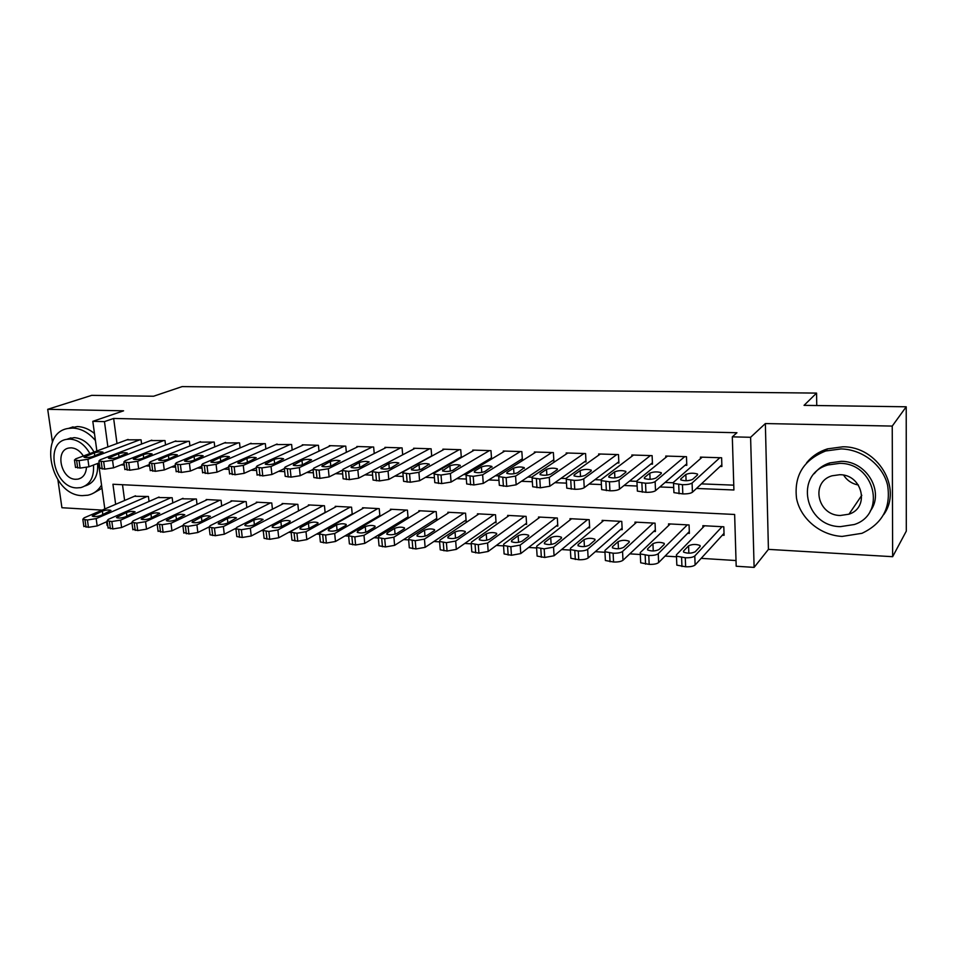 <?xml version="1.0" encoding="UTF-8"?>
<svg xmlns="http://www.w3.org/2000/svg" width="954" height="954" viewBox="0 0 954 954"><rect width="100%" height="100%" fill="white"/><g stroke="black" fill="none" stroke-linecap="round" stroke-linejoin="round"><path stroke-width="1.43" d="M107.778 525.487L107.086 525.439L106.586 521.778M57.92 479.969L61.927 507.731L102.185 510.104M96.867 451.003L92.8 421.334L123.579 410.816L47.7 409.314L91.679 395.361L153.57 396.232L182.095 386.608L816.564 393.096L804.055 405.355L906.217 406.786L906.3 531.116L892.646 556.695L892.24 426.08L765.358 423.564L750.607 437.29L754.113 567.391L736.19 566.235L734.64 514.468L112.942 484.25L115.649 504.32M765.358 423.564L768.423 549.373L892.646 556.695M768.423 549.373L754.113 567.391M208.413 527.276L209.153 527.323M234.66 528.933L235.936 529.017M261.42 530.615L263.256 530.734M288.716 532.344L291.137 532.499M316.573 534.097L319.602 534.288M344.99 535.886L348.663 536.124M374.016 537.722L378.333 537.996M403.637 539.582L408.634 539.904M433.891 541.49L439.591 541.86M464.801 543.446L471.228 543.852M496.366 545.438L503.557 545.891M528.635 547.465L536.601 547.966M561.608 549.552L570.397 550.1M595.332 551.674L604.955 552.283M629.819 553.845L640.313 554.512M665.081 556.075L676.493 556.79M701.178 558.352L736.023 560.547M47.7 409.314L52.458 442.191M906.217 406.786L892.24 426.08M141.609 444.027L141.061 439.818L126.977 439.83M165.543 444.946L164.994 440.569L150.649 440.581M189.929 445.9L189.369 441.32L174.749 441.356M214.769 446.877L214.209 442.084L199.314 442.131M240.086 447.891L239.526 442.871L224.345 442.93M265.892 448.94L265.319 443.67L249.841 443.741M292.186 450.026L291.614 444.481L275.837 444.576M319.006 451.159L318.421 445.303L302.275 444.814L302.335 445.435M346.35 452.327L345.753 446.15L329.285 445.649L329.357 446.293M374.23 453.544L373.646 447.021L356.844 446.496L356.903 447.187M402.683 454.819L402.087 447.891L384.951 447.366L385.011 448.094M431.709 456.155L431.113 448.797L413.631 448.249L413.69 449.024M461.331 457.55L460.734 449.716L442.894 449.155L442.954 449.978M490.022 458.683L491.548 458.731L490.976 450.646L472.755 450.085L472.814 450.956M520.824 459.721L522.387 459.78L521.85 451.6L503.247 451.027L503.307 451.957M552.283 460.782L553.869 460.83L553.38 452.578L534.371 451.993L534.443 452.995M584.408 461.867L586.03 461.915L585.577 453.567L566.175 452.971L566.235 454.056M617.238 462.964L618.896 463.024L618.478 454.593L598.659 453.973L598.718 455.153M650.783 464.097L652.476 464.157L652.107 455.63L631.846 454.998L631.906 456.274M685.067 465.254L686.797 465.313L686.475 456.692L665.761 456.048L665.82 457.455M722.333 535.194L724.086 535.289L723.812 526.787L702.871 525.678L702.931 527.49M687.655 533.274L689.372 533.369L689.062 524.95L668.563 523.877L668.635 525.523M653.74 531.402L655.41 531.497L655.052 523.162L634.994 522.1L635.066 523.603M620.541 529.565L622.187 529.661L621.769 521.409L602.153 520.371L602.224 521.755M588.046 527.765L589.655 527.86L589.202 519.692L569.991 518.678L570.063 519.954M556.23 526.012L557.804 526.095L557.315 518.01L538.509 517.02L538.581 518.213M525.07 524.283L526.62 524.366L526.095 516.376L507.671 515.398L507.743 516.508M494.554 522.589L496.068 522.673L495.508 514.766L477.465 513.812L477.537 514.838M464.67 520.944L466.148 521.027L465.552 513.18L447.867 512.25L447.939 513.216M435.37 519.322L436.825 519.405L436.193 511.642L418.866 510.724L418.937 511.63M406.654 517.736L408.085 517.807L407.418 510.128L390.436 509.233L390.508 510.092M378.511 516.174L379.907 516.245L379.215 508.637L362.568 507.766L362.639 508.577M350.917 514.647L351.835 514.695M122.506 484.715L124.616 500.48M352.264 514.456L351.561 507.182L335.236 506.324L335.307 507.087M325.135 512.644L324.455 505.751L308.428 504.916L308.512 505.644M298.542 510.903L297.851 504.356L282.145 503.521L282.217 504.225M272.439 509.209L271.759 502.985L256.34 502.174L256.423 502.83M246.836 507.564L246.168 501.637L231.035 500.838L231.106 501.47M221.71 505.966L221.042 500.313L206.195 499.526L206.267 500.134M197.037 504.416L196.381 499.014L181.88 498.823M172.829 502.913L172.173 497.738L157.935 497.535M149.051 501.446L148.407 496.485L134.419 496.271M696.492 488.46L733.912 489.986L732.314 436.849L736.941 432.734L113.645 418.448L116.996 443.538M402.183 472.087L402.815 472.111M432.591 473.279L434.022 473.339M463.656 474.508L465.922 474.603M495.4 475.76L498.537 475.879M527.848 477.036L531.879 477.203M561.012 478.348L565.996 478.538M594.926 479.683L600.901 479.922M629.604 481.054L636.616 481.329M665.093 482.45L673.19 482.772M701.405 483.881L733.769 485.157M720.115 466.434L721.892 466.494L721.618 457.777L700.439 457.121L700.486 458.671M459.852 457.67L461.056 457.705M816.755 405.533L816.564 393.096M92.8 421.334L104.463 421.62L107.885 446.913M113.645 418.448L104.463 421.62M732.314 436.849L750.607 437.29M104.821 508.959L98.536 463.119M121.003 464.908L124.27 465.039M145.986 465.922L149.695 466.077M171.47 466.971L175.619 467.138M197.454 468.032L202.069 468.223M223.963 469.118L229.043 469.32M250.997 470.227L256.59 470.453M278.592 471.348L284.686 471.598M306.759 472.504L313.389 472.779M335.51 473.685L342.689 473.971M364.869 474.877L372.609 475.199M394.849 476.106L403.184 476.451M425.472 477.358L434.416 477.727M456.775 478.646L466.339 479.039M488.758 479.957L498.978 480.375M521.456 481.293L532.356 481.734M554.882 482.664L566.485 483.129M589.083 484.06L601.402 484.56M624.059 485.491L637.141 486.027M659.858 486.957L673.715 487.518M719.841 457.729L692.091 483.022C690.338 484.191 687.13 484.739 682.456 484.68L673.548 483.439L673.5 482.295L702.192 457.181M673.87 491.465L673.918 492.634L682.814 493.91C687.476 493.981 690.684 493.433 692.425 492.24L721.844 464.825M692.556 479.433C688.716 480.983 684.793 481.126 680.786 479.874L680.739 478.98L685.854 474.472C689.647 472.957 693.534 472.814 697.493 474.043L697.553 474.901L692.556 479.433M722.059 526.691L694.786 555.979C693.069 557.315 689.897 557.911 685.282 557.768L676.469 556.17L676.41 554.834L704.601 525.773M724.026 533.346L695.12 564.971C693.403 566.33 690.243 566.926 685.628 566.771L676.839 565.138L676.768 563.766M695.227 551.77L700.141 546.523L700.069 545.521C696.146 544.007 692.306 544.114 688.561 545.831L683.541 551.054L683.601 552.104C687.572 553.642 691.447 553.523 695.227 551.77M858.397 485.026C851.97 483.785 847.057 480.494 843.658 475.175M842.12 536.422L861.975 533.31C882.581 523.543 891.108 507.48 887.566 485.109C882.772 465.087 862.452 449.394 841.094 448.917L825.675 450.992C803.59 459.852 793.883 475.652 796.542 498.405C800.466 518.666 820.237 535.289 842.12 536.422M883.75 514.576C902.878 488.054 877.62 446.281 842.823 446.794L827.476 448.869C818.961 451.576 812.009 456.215 806.607 462.797M814.299 473.673C818.186 468.593 823.314 465.015 829.682 462.917L841.237 461.319C866.864 461.068 884.918 492.216 870.155 511.237M840.391 526.644L854.307 524.521C886.91 514.182 874.842 462.809 839.639 463.358L828.036 464.956C794.002 474.269 804.747 526.417 840.391 526.644M839.77 474.71L832.031 475.796C810.268 481.913 817.339 515.434 840.259 515.494L848.965 514.194C870.131 507.647 862.511 474.448 839.77 474.71M849.155 513.908L850.121 513.729M95.424 440.509C88.71 432.651 81.185 428.513 72.838 428.084L68.557 428.394C37.158 432.424 50.514 495.663 82.354 495.627L87.923 495.209C93.671 493.91 98.214 490.547 101.553 485.121M93.48 493.123L101.995 488.305M94.458 433.474C88.996 429.073 83.284 426.76 77.357 426.545L67.889 428.525M66.744 439.341L74.185 437.636C82.318 438.291 88.925 443.109 94.029 452.065M97.594 463.477C98.334 475.557 94.207 483.034 85.216 485.908M89.903 453.591C84.787 444.6 78.156 439.77 70.012 439.102L66.78 439.341C44.206 442.262 53.937 487.995 76.916 487.899L80.804 487.613C90.01 484.87 94.231 477.346 93.492 465.051M83.368 456.012C80.088 450.932 76.046 448.201 71.24 447.831L69.093 447.998C54.581 449.906 60.877 479.397 75.688 479.29L78.121 479.111C83.165 477.775 85.943 473.899 86.456 467.484M684.734 456.644L655.124 481.579C653.299 482.724 650.103 483.261 645.524 483.201L636.95 482.02L636.974 480.864L667.478 456.107M637.32 489.986L637.379 491.107L645.941 492.336C650.509 492.407 653.705 491.859 655.517 490.69L686.749 463.811M655.923 478.037C652.083 479.552 648.231 479.707 644.367 478.503L644.379 477.596L649.817 473.148C653.621 471.67 657.437 471.514 661.241 472.707L661.253 473.578L655.923 478.037M650.401 455.571L619.027 480.16C617.131 481.281 613.935 481.818 609.463 481.77L601.199 480.637L601.282 479.457L633.516 455.058M601.616 488.543L601.676 489.617L609.916 490.785C614.388 490.857 617.572 490.32 619.468 489.163L652.417 462.785M620.136 476.666C616.284 478.157 612.504 478.324 608.795 477.155L608.855 476.237L614.603 471.86C618.419 470.405 622.163 470.25 625.824 471.395L625.776 472.278L620.136 476.666M616.821 454.533L583.753 478.777C581.785 479.886 578.613 480.411 574.225 480.363L566.259 479.278L566.414 478.097L600.293 454.032M566.724 487.124L566.783 488.162L574.737 489.283C579.114 489.342 582.286 488.818 584.242 487.685L618.836 461.772M585.16 475.342C581.296 476.797 577.587 476.964 574.022 475.843L574.141 474.925L580.175 470.608C584.003 469.177 587.676 469.022 591.206 470.119L591.11 471.002L585.16 475.342M583.955 453.52L549.277 477.417L539.785 478.98L532.105 477.942L532.332 476.75L567.785 453.019M532.606 485.753L532.678 486.731L540.346 487.804L549.814 486.23L585.971 460.758M550.971 474.031C547.107 475.462 543.458 475.641 540.024 474.555L540.202 473.625L546.523 469.368C550.351 467.973 553.952 467.806 557.351 468.867L557.208 469.762L550.971 474.031M687.333 524.867L658.248 553.69C656.459 555.013 653.299 555.598 648.78 555.455L640.289 553.94L640.289 552.569L670.257 523.961M689.313 531.616L658.63 562.586C656.841 563.921 653.693 564.518 649.173 564.363L640.694 562.8L640.635 561.489M658.999 549.552L664.246 544.388L664.222 543.375C660.454 541.92 656.686 542.039 652.93 543.72L647.587 548.86L647.587 549.921C651.415 551.4 655.219 551.281 658.999 549.552M653.371 523.078L622.545 551.472C620.684 552.76 617.536 553.344 613.112 553.201L604.931 551.746L605.003 550.375L636.664 522.196M655.35 529.887L622.986 560.26C621.126 561.572 617.977 562.156 613.553 562.013L605.385 560.511L605.325 559.259M623.606 547.393L629.163 542.313L629.187 541.288C625.562 539.881 621.853 540.012 618.097 541.657L612.456 546.714L612.408 547.775C616.081 549.206 619.814 549.075 623.606 547.393M620.124 521.325L587.652 549.289C585.72 550.565 582.596 551.138 578.255 551.007L570.361 549.599L570.504 548.216L603.775 520.467M622.103 528.182L588.141 557.983C586.209 559.282 583.085 559.855 578.744 559.712L570.874 558.281L570.802 557.076M589.012 545.283L594.855 540.274L594.938 539.237C591.432 537.889 587.807 538.02 584.039 539.63L578.1 544.615L578.005 545.688C581.546 547.071 585.207 546.928 589.012 545.283M587.592 519.608L553.547 547.155L544.174 548.848L536.565 547.513L536.78 546.117L571.577 518.761M589.572 526.501L554.071 555.765L544.722 557.47L537.126 556.087L537.042 554.942M555.192 543.208L561.298 538.283L561.441 537.245C558.066 535.933 554.501 536.076 550.72 537.662L544.519 542.564L544.364 543.649C547.775 544.972 551.376 544.829 555.192 543.208M551.782 452.53L515.577 476.094L506.133 477.644L498.715 476.642L499.014 475.45L535.945 452.041M499.264 484.405L499.324 485.336L506.729 486.373L516.162 484.811L553.809 459.768M517.557 472.767C513.681 474.162 510.092 474.341 506.789 473.303L507.015 472.361L513.598 468.164C517.426 466.804 520.979 466.625 524.259 467.651L517.557 472.767M555.741 517.927L520.192 545.08L510.867 546.749L503.521 545.461L503.795 544.054L540.059 517.104M557.732 524.843L520.765 553.582L511.451 555.264L504.117 553.94L504.034 552.855M522.1 541.192L528.48 536.339L528.671 535.289C525.427 534.025 521.91 534.18 518.129 535.731L511.666 540.548L511.463 541.645C514.743 542.921 518.296 542.778 522.1 541.192M520.288 451.552L482.641 474.806L473.22 476.332L466.065 475.378L466.434 474.174L504.785 451.075M466.649 483.082L466.709 483.964L473.864 484.966L483.261 483.416L522.315 458.779M484.87 471.514C480.995 472.886 477.465 473.077 474.281 472.063L474.555 471.121L481.4 466.983C485.228 465.647 488.722 465.469 491.882 466.458L484.87 471.514M524.545 516.293L487.577 543.041L478.288 544.686L471.193 543.446L471.538 542.039L509.197 515.482M526.536 523.197L488.186 551.46L478.908 553.117L471.825 551.853L471.741 550.804M489.748 539.213L496.378 534.431L496.617 533.369C493.48 532.165 490.022 532.32 486.242 533.835L479.54 538.593L479.266 539.69C482.438 540.93 485.932 540.763 489.748 539.213M489.45 450.598L450.407 473.542L441.034 475.044L434.13 474.126L434.571 472.922L474.269 450.133M434.75 481.782L434.809 482.629L441.714 483.583L451.075 482.068L491.477 457.813M452.888 470.298C449.024 471.646 445.542 471.836 442.465 470.859L449.883 465.838C453.722 464.515 457.157 464.336 460.198 465.29L452.888 470.298M493.993 514.683L455.678 541.049L446.412 542.671L439.555 541.49L439.973 540.071L478.956 513.884M495.997 521.588L456.322 549.385L447.08 551.018L440.235 549.802L440.152 548.8M458.075 537.281L464.956 532.57L465.242 531.509C462.213 530.341 458.814 530.496 455.034 531.986L448.094 536.673L447.772 537.782C450.825 538.962 454.271 538.795 458.075 537.281M459.244 449.668L418.889 472.302L409.552 473.792L402.874 472.91L403.387 471.693L444.373 449.203M403.53 480.518L403.602 481.329L410.268 482.235L419.593 480.733L461.271 456.847M421.608 469.106C417.733 470.429 414.31 470.62 411.341 469.678L419.044 464.705C422.884 463.417 426.259 463.227 429.205 464.145L421.608 469.106M464.073 513.109L424.447 539.105L415.228 540.703L408.61 539.559L409.087 538.139L449.334 512.334M466.065 520.002L425.138 547.346L415.932 548.955L409.314 547.787L409.23 546.845M427.094 535.385L434.189 530.746L434.535 529.673C431.613 528.552 428.263 528.719 424.482 530.174L417.315 534.789L416.946 535.898C419.891 537.042 423.278 536.875 427.094 535.385M429.646 448.75L388.051 471.085L378.75 472.564L372.287 471.717L372.871 470.489L415.073 448.297M372.978 479.278L373.05 480.041L379.501 480.923L388.779 479.433L431.685 455.905M390.985 467.937C387.121 469.237 383.746 469.428 380.884 468.521L388.85 463.596C392.69 462.332 396.017 462.141 398.855 463.036L390.985 467.937M400.656 447.855L357.857 469.905L348.604 471.359L342.355 470.549L342.999 469.32L386.37 447.414M343.07 478.061L343.142 478.789L349.391 479.623L358.632 478.169L372.167 471.037M361.017 466.792C357.154 468.068 353.827 468.271 351.06 467.388L359.288 462.523C363.116 461.271 366.408 461.08 369.15 461.939L361.017 466.792M372.239 446.973L328.307 468.748L319.089 470.179L313.043 469.404L313.759 468.175L358.239 446.544M313.794 476.869L313.866 477.56L319.912 478.359L329.106 476.917L342.164 470.31M331.67 465.683C327.806 466.923 324.539 467.126 321.856 466.279L330.334 461.462C334.162 460.233 337.406 460.043 340.053 460.865L331.67 465.683M344.382 446.114L299.365 467.615L290.195 469.022L284.34 468.271L285.127 467.055L330.656 445.685M285.127 475.688L285.198 476.344L291.042 477.131L300.2 475.7L313.043 469.44L313.866 477.56M302.931 464.586C299.067 465.802 295.847 466.017 293.26 465.194L301.977 460.424C305.805 459.22 309.001 459.029 311.564 459.828L302.931 464.586M317.062 445.268L271.031 466.494L261.897 467.901L256.221 467.174L257.079 465.946L303.61 444.85M257.043 474.543L262.779 475.915L271.89 474.508L284.375 468.629M274.788 463.513C270.924 464.717 267.74 464.92 265.236 464.133L274.192 459.399C278.008 458.23 281.156 458.027 283.648 458.802L274.788 463.513M290.278 444.433L243.27 465.409L234.183 466.792L228.674 466.101L229.604 464.872L277.089 444.027M229.52 473.422L235.089 474.734L244.164 473.339L256.292 467.818M247.205 462.463C243.353 463.644 240.205 463.847 237.784 463.084L246.955 458.409C250.771 457.252 253.883 457.049 256.28 457.789L247.205 462.463M264.008 443.622L216.069 464.336L207.018 465.707L201.688 465.039L202.677 463.811L251.069 443.228M202.558 472.313L207.96 473.566L216.987 472.182L228.781 466.995M220.171 461.426C216.331 462.583 213.231 462.797 210.87 462.07L220.267 457.431C224.071 456.298 227.135 456.084 229.473 456.811L220.171 461.426M238.238 442.823L189.417 463.298L180.401 464.646L175.226 464.002L176.287 462.773L225.538 442.441M176.132 471.228L181.367 472.433L190.359 471.061L201.819 466.16M193.686 460.424C189.846 461.557 186.781 461.772 184.504 461.056L194.091 456.465C197.895 455.356 200.924 455.153 203.19 455.845L193.686 460.424M212.957 442.048L163.289 462.273L154.321 463.608L149.289 462.988L150.41 461.76L200.495 441.666M150.219 470.167L155.299 471.312L164.255 469.964L175.393 465.337M167.713 459.434C163.885 460.543 160.856 460.77 158.638 460.078L168.429 455.535C172.221 454.438 175.214 454.223 177.408 454.903L167.713 459.434M188.141 441.285L137.662 461.259L128.742 462.583L123.865 461.986L125.046 460.77L175.906 440.903M124.819 469.118L129.756 470.215L138.664 468.879L149.492 464.515M142.253 458.457C138.425 459.554 135.432 459.78 133.286 459.112L143.255 454.605C147.047 453.532 150.005 453.317 152.139 453.973L142.253 458.457M163.79 440.521L112.548 460.281L103.664 461.581L98.93 461.009L100.17 459.792L151.781 440.152M99.896 468.092L104.701 469.141L113.562 467.83L124.092 463.692M117.27 457.515C113.454 458.588 110.509 458.802 108.422 458.158L118.57 453.71C122.35 452.649 125.272 452.434 127.347 453.067L117.27 457.515M434.738 511.559L393.895 537.197L384.712 538.771L378.297 537.674L378.857 536.255L420.297 510.795M436.741 518.439L394.61 545.354L385.452 546.94L379.048 545.819L378.965 544.925M396.757 533.536L404.067 528.957L404.472 527.884C401.646 526.799 398.343 526.966 394.562 528.397L387.181 532.952L386.752 534.061C389.614 535.17 392.941 534.991 396.757 533.536M405.999 510.044L363.975 535.325L354.84 536.887L348.627 535.838L349.259 534.407L391.844 509.305M408.002 516.913L364.738 543.398L355.603 544.972L349.402 543.887L349.331 543.041M367.051 531.724L374.576 527.216L375.029 526.131C372.298 525.082 369.043 525.26 365.263 526.656L357.678 531.151L357.201 532.26C359.956 533.334 363.247 533.155 367.051 531.724M377.82 508.565L334.687 533.501L325.588 535.039L319.578 534.025L320.27 532.594L363.939 507.838M379.835 515.398L335.474 541.49L326.387 543.041L320.389 542.003L320.305 541.192M337.966 529.947L345.682 525.499L346.183 524.414C343.535 523.4 340.339 523.579 336.559 524.95L328.784 529.387L328.248 530.496C330.919 531.533 334.162 531.342 337.966 529.947M350.201 507.111L305.995 531.7L296.932 533.226L291.113 532.249L291.876 530.829L336.583 506.395M352.205 513.92L306.818 539.618L297.767 541.156L291.948 540.155L291.876 539.38M309.466 528.206L317.384 523.818L317.932 522.732C315.369 521.755 312.208 521.933 308.44 523.293L300.474 527.657L299.89 528.778C302.478 529.768 305.674 529.577 309.466 528.206M323.108 505.68L277.888 529.947L268.873 531.45L263.232 530.519L264.055 529.088L309.764 504.976M325.123 512.453L278.735 537.782L269.732 539.296L264.103 538.342L264.019 537.603M281.549 526.501L289.634 522.172L290.243 521.087C287.762 520.145 284.638 520.324 280.881 521.647L272.737 525.964L272.105 527.073C274.609 528.039 277.757 527.848 281.549 526.501M296.539 504.284L250.353 528.23L241.374 529.72L235.912 528.814L236.795 527.383L283.445 503.593M263.28 529.637L251.236 535.993L242.268 537.484L236.807 536.565L236.723 535.862M254.193 524.831L263.101 519.477C260.704 518.559 257.616 518.749 253.859 520.049L245.56 524.295L244.868 525.415C247.289 526.346 250.401 526.155 254.193 524.831M270.471 502.913L223.367 526.548L214.435 528.015L209.129 527.145L210.083 525.714L257.628 502.233M235.733 528.385L224.273 534.228L215.354 535.707L210.047 534.812L209.963 534.157M227.386 523.186L236.497 517.891C234.171 517.008 231.13 517.199 227.374 518.475L218.168 523.794C220.529 524.688 223.594 524.485 227.386 523.186M244.892 501.565L196.918 524.891L188.021 526.346L182.87 525.511L183.895 524.08L232.287 500.898M209.009 526.99L197.848 532.511L188.964 533.966L183.74 532.487M201.091 521.588L210.417 516.352C208.151 515.494 205.146 515.685 201.401 516.937L192.004 522.196C194.282 523.066 197.311 522.864 201.091 521.588M219.802 500.242L170.993 523.281L162.132 524.712L157.136 523.901L158.209 522.482L207.423 499.586M183.824 533.107L182.87 525.511L171.947 530.818L163.098 532.26L158.03 530.841M175.321 520.013L184.826 514.826C182.631 513.991 179.674 514.194 175.93 515.422L166.33 520.622C168.548 521.468 171.541 521.266 175.321 520.013M195.165 498.942L145.557 521.695L136.744 523.102L131.89 522.327L133.035 520.908L183.013 498.31M157.172 524.199L146.534 529.16L137.734 530.579L132.809 529.22M150.04 518.463L159.735 513.335C157.601 512.536 154.679 512.739 150.947 513.944L141.156 519.083C143.315 519.906 146.272 519.703 150.04 518.463M170.981 497.678L120.621 520.133L111.845 521.528L107.122 520.777L108.327 519.37L159.044 497.046M131.962 522.84L121.611 527.526L112.858 528.945L108.064 527.634M125.236 516.949L135.11 511.881C133.047 511.094 130.149 511.308 126.429 512.489L116.471 517.581C118.558 518.368 121.48 518.165 125.236 516.949M139.88 439.782L87.911 459.303L79.075 460.603L74.472 460.043L75.771 458.826L128.086 439.424M75.461 467.09L80.124 468.092L88.949 466.78L99.18 462.869M92.776 456.572C88.972 457.634 86.051 457.86 84.024 457.228L94.351 452.816C98.119 451.779 101.005 451.564 103.02 452.184L92.776 456.572M147.226 496.426L96.151 518.606L87.422 519.99L82.831 519.262L84.095 517.855L135.516 495.806M107.23 521.492L97.177 525.94L88.448 527.323L83.797 526.083M100.909 515.47L110.962 510.45C108.947 509.686 106.085 509.901 102.364 511.07L92.24 516.102C94.267 516.865 97.165 516.651 100.909 515.47M692.425 492.24L692.091 483.022M682.814 493.91L682.456 484.68M679.081 493.755L678.723 484.525M680.739 478.98L680.774 479.862M685.854 474.472L686.093 480.744M694.786 555.979L695.12 564.971M681.597 557.53L681.943 566.533M685.282 557.768L685.628 566.771M683.577 552.092L683.541 551.054M688.848 553.213L688.561 545.831M655.517 490.69L655.124 481.579M645.941 492.336L645.524 483.201M642.304 492.181L641.887 483.058M644.379 477.596L644.415 478.538M649.817 473.148L650.091 479.325M619.468 489.163L619.027 480.16M609.916 490.785L609.463 481.77M606.362 490.642L605.897 481.627M608.855 476.237L608.902 477.227M614.603 471.86L614.901 477.906M584.242 487.685L583.753 478.777M574.737 489.283L574.225 480.363M571.255 489.14L570.742 480.22M574.141 474.925L574.189 475.951M580.175 470.608L580.509 476.511M549.814 486.23L549.277 477.417M540.346 487.804L539.785 478.98M536.947 487.661L536.386 478.848M540.202 473.625L540.262 474.698M546.523 469.368L546.869 475.14M658.248 553.69L658.63 562.586M645.166 555.228L645.572 564.124M648.78 555.455L649.173 564.363M647.635 549.957L647.587 548.86M653.251 550.971L652.93 543.72M622.545 551.472L622.986 560.26M609.582 552.986L610.035 561.775M613.112 553.201L613.553 562.013M612.516 547.87L612.456 546.714M618.454 548.765L618.097 541.657M587.652 549.289L588.141 557.983M574.809 550.78L575.31 559.485M578.255 551.007L578.744 559.712M578.172 545.831L578.1 544.615M584.42 546.582L584.039 539.63M553.547 547.155L554.071 555.765M540.811 548.633L541.359 557.243M544.174 548.848L544.722 557.47M544.603 543.828L544.519 542.564M551.138 544.436L550.72 537.662M516.162 484.811L515.577 476.094M506.729 486.373L506.133 477.644M503.414 486.23L502.806 477.513M507.015 472.361L507.087 473.47M513.598 468.164L513.979 473.78M520.192 545.08L520.765 553.582M507.576 546.535L508.16 555.049M510.867 546.749L511.451 555.264M511.761 541.86L511.666 540.548M518.582 542.325L518.129 535.731M483.261 483.416L482.641 474.806M473.864 484.966L473.22 476.332M470.62 484.823L469.976 476.201M474.555 471.121L474.639 472.266M481.4 466.983L481.794 472.445M487.577 543.041L488.186 551.46M475.068 544.484L475.7 552.903M478.288 544.686L478.908 553.117M479.635 539.94L479.54 538.593M486.719 540.25L486.242 533.835M451.075 482.068L450.407 473.542M441.714 483.583L441.034 475.044M438.542 483.451L437.862 474.913M442.811 469.917L442.894 471.085M449.883 465.838L450.3 471.121M455.678 541.049L456.322 549.385M443.264 542.468L443.932 550.804M446.412 542.671L447.08 551.018M448.201 538.056L448.094 536.673M455.523 538.211L455.034 531.986M419.593 480.733L418.889 472.302M410.268 482.235L409.552 473.792M407.167 482.104L406.44 473.661M411.734 468.736L411.842 469.928M419.044 464.705L419.474 469.821M424.447 539.105L425.138 547.346M412.152 540.513L412.855 548.753M415.228 540.703L415.932 548.955M417.435 536.208L417.315 534.789M424.983 536.196L424.482 530.174M388.779 479.433L388.051 471.085M379.501 480.923L378.75 472.564M376.46 480.792L375.709 472.433M381.326 467.567L381.445 468.796M388.85 463.596L389.292 468.533M358.632 478.169L357.857 469.905M349.391 479.623L348.604 471.359M346.409 479.504L345.622 471.24M351.561 466.434L351.68 467.675M359.288 462.523L359.73 467.269M329.106 476.917L328.307 468.748M319.912 478.359L319.089 470.179M317.002 478.24L316.179 470.06M322.416 465.325L322.535 466.578M330.334 461.462L330.788 466.029M300.2 475.7L299.365 467.615M291.042 477.131L290.195 469.022M288.191 477L287.345 468.915M293.868 464.24L293.999 465.504M301.977 460.424L302.43 464.801M271.89 474.508L271.031 466.494M262.779 475.915L261.897 467.901M259.977 475.796L259.094 467.782M265.904 463.179L266.035 464.455M274.192 459.399L274.633 463.572M244.164 473.339L243.27 465.409M235.089 474.734L234.183 466.792M232.347 474.615L231.44 466.685M238.5 462.13L238.643 463.417M246.955 458.409L247.396 462.38M216.987 472.182L216.069 464.336M207.96 473.566L207.018 465.707M205.277 473.446L204.335 465.6M211.645 461.104L211.8 462.392M220.267 457.431L220.696 461.199M190.359 471.061L189.417 463.298M181.367 472.433L180.401 464.646M178.732 472.313L177.778 464.538M185.314 460.102L185.481 461.39M194.091 456.465L194.521 460.066M164.255 469.964L163.289 462.273M155.299 471.312L154.321 463.608M152.723 471.204L151.734 463.501M159.509 459.124L159.676 460.412M168.429 455.535L168.858 458.969M138.664 468.879L137.662 461.259M129.756 470.215L128.742 462.583M127.228 470.107L126.214 462.487M134.204 458.158L134.371 459.446M143.255 454.605L143.684 457.896M113.562 467.83L112.548 460.281M104.701 469.141L103.664 461.581M102.221 469.034L101.184 461.486M109.388 457.204L109.555 458.492M118.57 453.71L118.988 456.847M393.895 537.197L394.61 545.354M381.695 538.581L382.435 546.749M384.712 538.771L385.452 546.94M387.312 534.383L387.181 532.952M395.075 534.216L394.562 528.397M363.975 535.325L364.738 543.398M351.883 536.697L352.658 544.782M354.84 536.887L355.603 544.972M357.822 532.606L357.678 531.151M365.787 532.26L365.263 526.656M334.687 533.501L335.474 541.49M322.69 534.848L323.501 542.85M325.588 535.039L326.387 543.041M328.927 530.865L328.784 529.387M337.096 530.341L336.559 524.95M305.995 531.7L306.818 539.618M294.106 533.047L294.941 540.966M296.932 533.226L297.767 541.156M300.629 529.148L300.474 527.657M308.965 528.444L308.44 523.293M277.888 529.947L278.735 537.782M266.094 531.283L266.965 539.117M268.873 531.45L269.732 539.296M272.904 527.467L272.737 525.964M281.406 526.572L280.881 521.647M250.353 528.23L251.236 535.993M238.655 529.542L239.549 537.305M241.374 529.72L242.268 537.484M245.727 525.809L245.56 524.295M254.384 524.724L253.859 520.049M223.367 526.548L224.273 534.228M211.764 527.848L212.682 535.54M214.435 528.015L215.354 535.707M219.098 524.187L218.919 522.673M227.899 522.935L227.374 518.475M196.918 524.891L197.848 532.511M185.41 526.179L186.352 533.799M188.021 526.346L188.964 533.966M192.982 522.601L192.791 521.075M201.914 521.182L201.401 516.937M170.993 523.281L171.947 530.818M159.568 524.545L160.534 532.093M162.132 524.712L163.098 532.26M167.367 521.039L167.177 519.513M176.442 519.477L175.93 515.422M145.557 521.695L146.534 529.16M134.228 522.947L135.218 530.412M136.744 523.102L137.734 530.579M142.253 519.501L142.051 517.974M151.447 517.819L150.947 513.944M120.621 520.133L121.611 527.526M109.376 521.373L110.39 528.778M111.845 521.528L112.858 528.945M117.604 517.986L117.402 516.472M126.918 516.197L126.429 512.489M88.949 466.78L87.911 459.303M80.124 468.092L79.075 460.603M77.691 467.985L76.642 460.508M85.037 456.286L85.216 457.562M94.351 452.816L94.756 455.833M96.151 518.606L97.177 525.94M85.001 519.835L86.039 527.168M87.422 519.99L88.448 527.323M93.432 516.508L93.218 514.993M102.853 514.623L102.364 511.07M673.918 492.634L673.548 483.439M697.493 474.043L697.529 474.925M676.469 556.17L676.839 565.138M700.117 546.559L700.069 545.521M861.808 495.281L848.965 514.194M829.682 462.917L828.036 464.956M825.675 450.992L827.476 448.869M81.09 477.954L78.121 479.111M70.966 437.874L66.78 439.341M68.557 428.394L73.088 426.855M637.379 491.107L636.95 482.02M661.241 472.707L661.277 473.554M601.676 489.617L601.199 480.637M625.824 471.395L625.86 472.206M566.783 488.162L566.259 479.278M591.206 470.119L591.241 470.894M532.678 486.731L532.105 477.942M557.351 468.867L557.398 469.606M640.289 553.94L640.694 562.8M664.27 544.364L664.222 543.375M604.931 551.746L605.385 560.511M629.235 542.23L629.187 541.288M570.361 549.599L570.874 558.281M594.986 540.143L594.938 539.237M536.565 547.513L537.126 556.087M561.489 538.104L561.441 537.245M499.324 485.336L498.715 476.642M524.259 467.651L524.295 468.354M503.521 545.461L504.117 553.94M528.731 536.112L528.671 535.289M466.709 483.964L466.065 475.378M491.882 466.458L491.93 467.126M471.193 543.446L471.825 551.853M496.676 534.168L496.617 533.369M434.809 482.629L434.13 474.126M460.198 465.29L460.245 465.934M439.555 541.49L440.235 549.802M465.302 532.26L465.242 531.509M403.602 481.329L402.874 472.91M429.205 464.145L429.252 464.765M408.61 539.559L409.314 547.787M434.595 530.4L434.535 529.673M373.05 480.041L372.287 471.717M343.142 478.789L342.355 470.549M285.198 476.344L284.34 468.271M257.103 475.164L256.221 467.174M229.592 474.007L228.674 466.101M202.618 472.874L201.688 465.039M176.192 471.765L175.226 464.002M150.279 470.668L149.289 462.988M124.879 469.595L123.865 461.986M99.967 468.545L98.93 461.009M378.297 537.674L379.048 545.819M404.532 528.576L404.472 527.884M348.627 535.838L349.402 543.887M375.089 526.787L375.029 526.131M319.578 534.025L320.389 542.003M346.242 525.034L346.183 524.414M291.113 532.249L291.948 540.155M317.992 523.329L317.932 522.732M263.232 530.519L264.103 538.342M235.912 528.814L236.807 536.565M209.129 527.145L210.047 534.812M157.136 523.901L158.102 531.426M131.89 522.327L132.88 529.78M107.122 520.777L108.136 528.17M75.521 467.508L74.472 460.043M82.831 519.262L83.869 526.584"/></g></svg>
